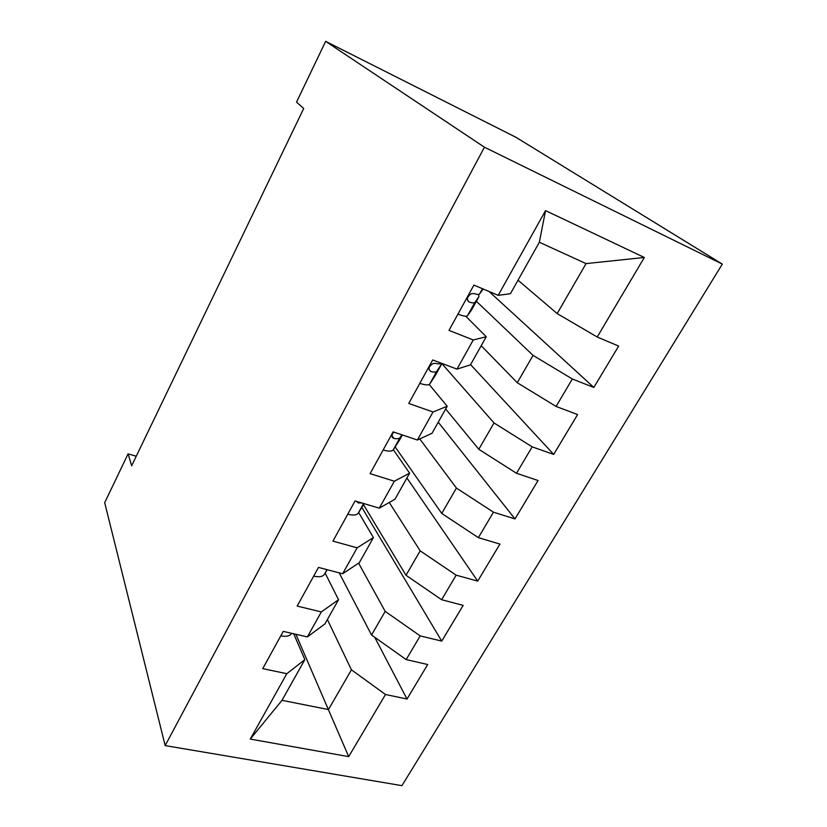 <?xml version="1.0" encoding="UTF-8"?>
<svg xmlns="http://www.w3.org/2000/svg" width="827" height="827" viewBox="0 0 827 827"><rect width="100%" height="100%" fill="white"/><g stroke="black" fill="none" stroke-linecap="round" stroke-linejoin="round"><path stroke-width="1.24" d="M136.248 456.235L128.071 453.868L131.658 465.766L303.705 108.492L296.521 102.155L325.642 41.35L515.945 137.292L722.312 264.102L401.932 785.65L165.162 745.592L484.436 147.206L722.312 264.102M295.89 634.278L348.684 756.633L385.485 694.494L407.008 699.032L427.704 664.526L406.171 659.584L420.199 635.891L441.732 641.111L463.172 605.374L441.618 599.72L456.163 575.168L477.717 581.112L499.921 544.073L478.378 537.664L493.461 512.192L515.004 518.922L538.046 480.508L516.503 473.282L532.164 446.849L553.687 454.416L577.597 414.544L556.085 406.45L572.346 378.993L593.838 387.46L618.658 346.058L597.208 337.023L557.181 313.578L586.054 263.596L539.338 242.249L510.414 293.73L498.205 295.332L545.541 210.606L644.326 257.476L597.208 337.023M348.684 756.633L250.281 739.08L286.804 673.695L304.853 659.636L293.719 633.782M498.205 295.332L473.912 285.098L448.978 330.387L473.271 339.959L456.98 369.111L432.697 359.962L408.755 403.442L433.028 411.98L417.377 440.005L393.114 431.859L370.103 473.644L394.355 481.221L379.293 508.16L355.062 500.955L332.94 541.137L357.14 547.815L342.647 573.752L318.478 567.415L297.182 606.088L321.321 611.928L307.365 636.914L283.248 631.383L262.748 668.629L286.804 673.695M476.383 301.276L533.043 355.372L517.257 382.715L481.211 345.717M572.346 378.993L533.043 355.372M556.085 406.45L517.257 382.715M545.541 210.606L539.338 242.249M441.876 363.611L494.019 422.948L478.802 449.288L445.67 408.962M532.164 446.849L494.019 422.948M516.503 473.282L478.802 449.288M473.271 339.959L486.245 336.744L465.777 316.245M486.245 336.744L470.449 364.862L456.98 369.111M419.754 438.92L456.411 488.054L441.752 513.443L395.151 446.921M493.461 512.192L456.411 488.054M478.378 537.664L441.752 513.443M433.028 411.98L447.2 406.243L429.203 384.493M447.2 406.243L431.994 433.307L417.377 440.005M389.259 502.475L420.157 550.823L406.016 575.303L363.529 504.728M456.163 575.168L420.157 550.823M441.618 599.72L406.016 575.303M394.355 481.221L409.623 473.147L393.352 449.743M409.623 473.147L394.975 499.219L379.293 508.16M358.608 563.177L385.186 611.38L371.54 635.002L339.194 572.853M420.199 635.891L385.186 611.38M406.171 659.584L371.54 635.002M357.14 547.815L373.411 537.591L358.649 512.523M373.411 537.591L359.3 562.711L342.647 573.752M327.389 619.516L351.423 669.829L328.484 709.556L281.986 700.335L304.853 659.636M385.485 694.494L351.423 669.829M321.321 611.928L338.512 599.72L325.145 573.111M338.512 599.72L324.908 623.94L307.365 636.914M128.071 453.868L104.688 502.692L165.162 745.592M325.642 41.35L484.436 147.206M518.022 280.198L557.181 313.578M250.281 739.08L281.986 700.335M586.054 263.596L644.326 257.476M407.008 699.032L374.724 637.276M441.732 641.111L361.854 507.406M477.717 581.112L406.915 477.965M515.004 518.922L438.238 422.194M553.687 454.416L470.584 364.624M593.838 387.46L489.046 291.476M280.756 635.901C286.276 636.852 289.915 636.035 291.673 633.441L291.673 633.441M313.66 576.15C319.181 577.287 322.747 576.698 324.36 574.383L327.244 569.71M347.764 514.218C353.274 515.572 356.768 515.231 358.215 513.205L364.19 503.674M356.416 501.358L358.329 502.971L361.792 502.95M383.128 449.991C388.628 451.573 392.029 451.501 393.311 449.795L399.772 439.633M393.807 432.097C391.336 435.157 391.367 437.287 393.921 438.486C397.229 439.013 399.296 438.682 400.134 437.483L401.86 434.795M419.816 383.346C425.316 385.165 428.613 385.382 429.72 384.017L435.116 375.809M441.246 363.187C440.522 364.056 438.568 364.118 435.374 363.363L433.162 363.498C428.613 366.361 427.838 369.049 430.846 371.561C434.113 372.305 436.098 372.202 436.79 371.251L441.959 363.456M457.931 314.136C463.409 316.214 466.593 316.751 467.503 315.749L471.752 309.629M483.175 288.995L479.505 294.061C478.978 294.712 477.107 294.546 473.902 293.544L471.204 293.761C466.986 296.8 466.314 299.57 469.198 302.062C472.413 303.033 474.295 303.178 474.843 302.486L478.926 296.635L478.585 294.443M326.985 569.648L324.36 574.383M363.601 503.488L358.215 513.205M357.574 501.7L358.329 502.971M402.356 434.961L399.451 440.212M400.134 437.483L393.311 449.795M391.936 435.684L393.921 438.486M441.721 363.87L434.857 376.275M436.79 371.251L429.72 384.017M428.986 369.359L430.846 371.561M478.688 297.12L471.555 309.991M474.843 302.486L467.503 315.749M482.472 288.706L479.505 294.061M467.627 300.542L469.198 302.062"/></g></svg>
